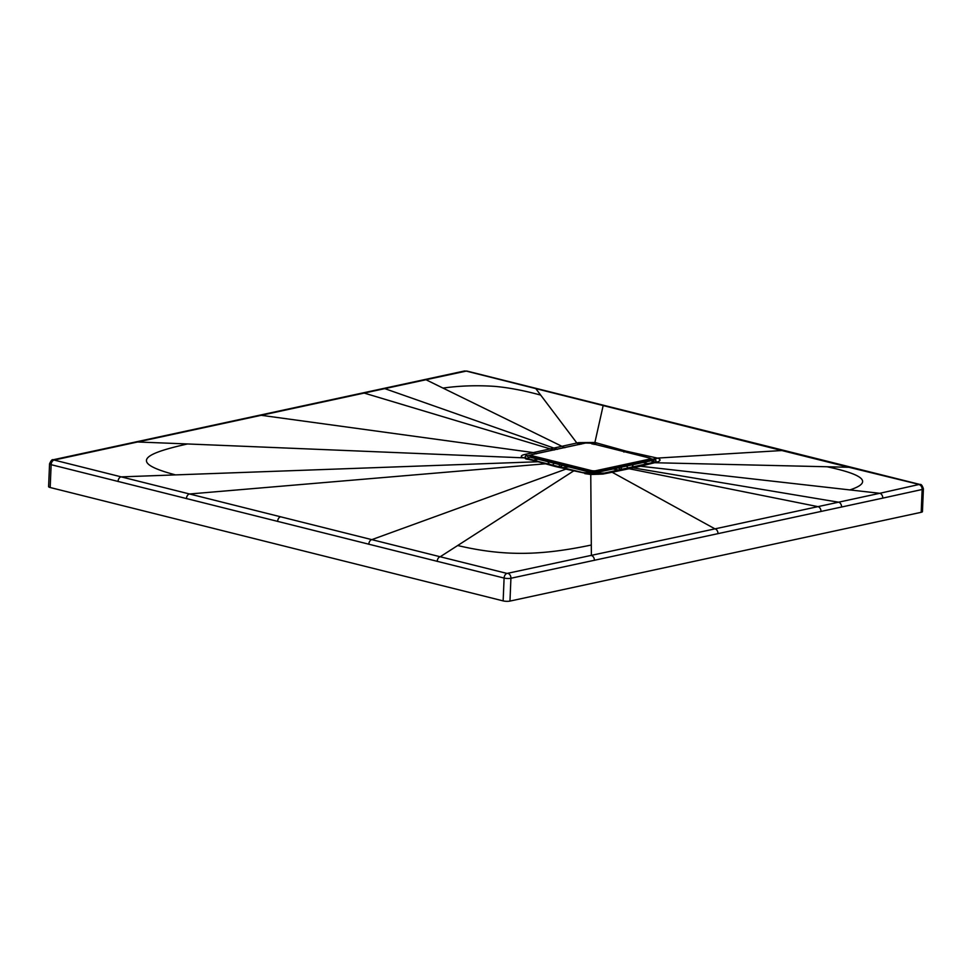 <?xml version="1.0" encoding="UTF-8"?>
<svg xmlns="http://www.w3.org/2000/svg" width="972" height="972" viewBox="0 0 972 972"><rect width="100%" height="100%" fill="white"/><g stroke="black" fill="none" stroke-linecap="round" stroke-linejoin="round"><path stroke-width="1.46" d="M651.216 458.784L654.606 459.707L657.339 458.091L781.853 450.534L466.244 371.097L425.979 379.736L443.001 388.095C459.331 385.763 476.511 385.179 494.554 386.358C508.453 387.585 523.823 390.489 540.687 395.094L536.07 388.982A4.143 2.685 -75.9 0 1 537.164 388.946M654.715 462.04L653.536 461.311A2.078 1.665 110.6 0 1 654.606 459.707C656.756 460.825 656.537 461.688 653.925 462.283L600.174 473.996L587.258 473.656L590.782 474.494L602.895 474.069L612.129 472.246L714.967 528.865L879.745 493.302L640.487 466.232L656.744 462.21C660.924 460.74 661.118 459.367 657.339 458.091L626.199 451.166L623.89 452.077M555.194 466.487L557.491 466.366A2.078 1.337 -75.9 0 1 557.685 466.39L568.365 469.039A2.078 1.337 -76.1 0 0 568.207 469.014L539.156 461.712L175.531 474.895C130.272 462.903 140.539 454.434 187.523 443.961L137.611 441.981L54.104 460.06L371.826 539.642L565.874 469.124L587.258 473.656L555.194 466.487L521.964 457.265C520.579 456.16 521.49 455.236 524.686 454.495L578.534 442.637L594.9 442.467L603.114 405.798A4.143 2.685 -75.9 0 1 604.22 405.761M592.167 444.083L594.9 442.467L626.199 451.166M655.893 457.715L653.233 459.282L652.321 460.959L651.119 460.667M647.959 463.693L643.124 462.478M656.744 462.21L653.816 462.308M849.856 489.924C872.564 482.525 864.959 474.81 827.038 466.754L848.933 467.289L781.853 450.534A4.143 2.685 -76 0 1 782.958 450.498M609.286 472.1A2.078 1.507 -101.7 0 1 609.48 472.076L612.129 472.246L633.161 467.884L838.544 502.196A4.143 3.013 77.8 0 1 841.558 507.02L882.758 498.126A4.143 3.013 77.8 0 0 879.745 493.302L919.172 484.457L848.933 467.289A4.143 2.685 -76 0 1 850.026 467.253M882.758 498.126L922.149 489.487A4.836 1.118 2.4 0 0 923.4 488.795C922.282 485.478 921.164 484.044 920.022 484.469L467.095 371.11L464.203 371.049L53.01 459.805C52.221 459.173 51.066 460.497 49.56 463.79A4.836 1.118 2.4 0 0 51.139 464.689L504.103 578.061A4.836 1.118 2.4 0 0 510.92 578.255L841.558 507.02M923.4 488.795L922.44 511.612A4.836 1.118 -177.6 0 1 921.189 512.305L509.972 601.085A4.836 1.118 -177.6 0 1 503.144 600.89L504.103 578.061A4.143 2.685 103.9 0 1 507.056 573.431L714.967 528.865A4.143 3.013 77.8 0 1 717.968 533.689M54.104 460.06A4.143 2.685 104.2 0 0 51.139 464.689L50.179 487.519A4.836 1.118 -177.6 0 1 48.6 486.62L49.56 463.79M50.179 487.519L503.144 600.89M538.063 459.209L533.409 460.218M548.05 461.712A42.501 9.841 2.4 0 0 549.605 464.215A42.501 9.841 2.4 0 0 549.836 464.409M632.966 464.665A42.501 9.841 -177.6 0 1 631.496 467.398M604.766 473.036A42.501 9.841 -177.6 0 1 582.811 472.574M552.789 465.163A37.665 8.724 -177.6 0 1 554.307 463.28M627.9 468.176A37.665 8.724 2.4 0 0 626.333 466.098M559.483 466.839A31.104 7.205 -177.6 0 1 559.277 465.916A31.104 7.205 -177.6 0 1 559.823 464.665M620.999 467.253A31.104 7.205 -177.6 0 1 621.412 468.528A31.104 7.205 -177.6 0 1 620.962 469.67M560.066 466.985A31.104 7.205 -177.6 0 1 562.849 465.418M618.168 467.86A31.104 7.205 -177.6 0 1 620.707 469.719M598.23 474.287L599.979 474.032M820.963 511.466A4.143 3.013 77.8 0 0 817.95 506.643L627.232 468.358A2.078 1.507 -102.2 0 0 626.964 468.383L630.318 467.654A2.078 1.507 -102.3 0 1 630.585 467.629L633.161 467.884L640.487 466.232L637.887 466.013A2.078 1.507 -102.6 0 0 637.413 466.123M568.523 469.099A2.078 1.337 -76.1 0 0 568.377 469.039L576.068 470.934A2.078 1.337 -76.2 0 0 575.922 470.91L573.577 470.983L440.207 556.762L507.056 573.431M457.691 545.523C505.817 556.895 542.911 555.134 591.304 545.025L591.377 555.547A4.143 3.013 77.8 0 1 594.378 560.37M175.531 474.895L121.05 476.875A4.143 2.685 104.1 0 0 118.037 481.517M424.776 379.688A4.143 3.013 -102.2 0 1 425.979 379.736L137.611 441.981A4.143 3.013 -102.2 0 0 136.408 441.932M443.001 388.095L564.829 447.728M525.548 458.796L539.302 461.736A2.078 1.337 -75.7 0 0 539.156 461.712L525.682 457.933C524.515 456.889 525.074 456.172 527.359 455.771L530.469 455.103M530.299 457.144L528.391 457.545L526.982 459.355M590.757 474.215L591.304 545.025M584.852 473.631L590.782 474.494M368.801 544.284A4.143 2.685 104.1 0 1 371.826 539.642L440.207 556.762A4.143 2.685 104.1 0 0 437.193 561.403M526.204 458.152A2.078 1.859 -58 0 0 525.682 457.933L187.523 443.961M536.52 453.815L533.907 452.66L261.201 415.299A4.143 3.013 -102.2 0 0 259.998 415.263M651.459 459.513L651.422 460.327A4.143 0.96 -177.6 0 1 650.341 460.922L596.504 472.538A4.143 0.96 -177.6 0 1 590.66 472.38L531.356 457.533A4.143 0.96 -177.6 0 1 529.995 456.755L530.032 455.953A4.143 0.96 2.4 0 0 531.38 456.731L590.684 471.566A4.143 0.96 2.4 0 0 596.541 471.736L650.377 460.108A4.143 0.96 2.4 0 0 651.459 459.513L649.891 458.104M562.679 467.629A43.521 10.085 -177.6 0 1 568.839 466.912M613.125 468.954A43.521 10.085 -177.6 0 1 618.702 470.144M593.928 444.447L596.589 442.88M653.123 462.478A3.451 2.77 -68.9 0 0 653.536 461.311L652.321 460.959A3.451 2.236 -75.9 0 1 651.617 462.83M630.063 467.739A2.078 1.507 -102.3 0 1 630.318 467.654L652.261 462.684A2.078 1.494 -103.2 0 1 652.346 462.672L827.038 466.754M919.172 484.457A4.143 2.685 -76.2 0 1 920.022 484.469M919.22 484.688A4.143 3.013 77.5 0 1 922.149 489.487L921.189 512.305M466.244 371.097A4.143 2.673 -75.7 0 1 467.095 371.11M465.272 371.073A4.143 3.013 -102.5 0 0 464.203 371.049M579.64 444.471L576.906 443.062L540.687 395.094M581.292 444.107L578.534 442.637M186.43 498.636A4.143 2.685 104.1 0 1 189.443 493.995L546.823 463.668A2.078 1.337 -75.8 0 1 547.005 463.693L557.685 466.39M587.392 473.68L576.068 470.934A2.078 1.337 -76.2 0 1 576.202 470.983M602.895 474.069L600.064 474.02L626.964 468.383A2.078 1.507 -102.2 0 0 626.709 468.468M654.812 462.465L652.261 462.684A2.078 1.494 -103.2 0 0 652.188 462.708M509.972 601.085L510.92 578.255A4.143 3.013 77.9 0 0 508.028 573.456M54.055 459.829A4.143 3.013 -102.1 0 0 53.01 459.805M557.478 449.331L384.791 388.63A4.143 3.013 -102.2 0 0 383.588 388.581M524.686 454.495L527.359 455.771L528.391 457.545A3.451 2.515 -102.2 0 0 528.829 459.027M526.411 458.723L526.107 458.079L528.124 458.857M280.629 516.812A4.143 2.685 104.1 0 0 277.615 521.466M554.125 450.06L364.196 393.077A4.143 3.013 -102.2 0 0 362.993 393.028M590.223 443.159A3.244 0.753 2.4 0 0 585.642 443.025L531.806 454.653A3.244 0.753 2.4 0 0 532.024 455.722L591.328 470.57A3.244 0.753 2.4 0 0 595.909 470.691L649.746 459.076A3.244 0.753 2.4 0 0 649.527 458.006L590.563 443.244M532.024 455.722L531.356 457.533M591.328 470.57L590.66 472.38M595.909 470.691A0.899 0.656 77.8 0 1 596.541 471.736L596.504 472.538M649.746 459.076A0.899 0.656 77.8 0 1 650.377 460.108L650.341 460.922M649.527 458.006L590.405 443.159L585.411 443.025L531.575 454.641L530.032 455.953M539.302 461.736L546.993 463.693"/></g></svg>
